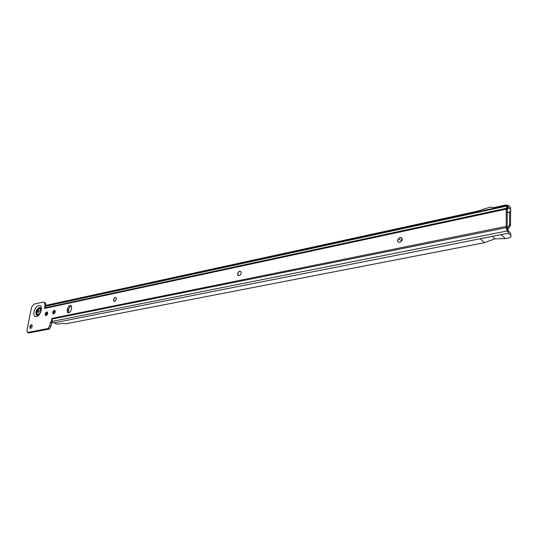 <?xml version="1.0" encoding="UTF-8"?>
<svg xmlns="http://www.w3.org/2000/svg" width="538" height="538" viewBox="0 0 538 538"><rect width="100%" height="100%" fill="white"/><g stroke="black" fill="none" stroke-linecap="round" stroke-linejoin="round"><path stroke-width="0.81" d="M398.241 242.1L397.643 240.533C398.328 238.112 399.687 237.224 401.704 237.877M238.267 275.523L237.715 273.923C238.253 272.02 239.242 271.206 240.674 271.475M114.096 301.361L113.666 299.814C114.13 298.254 114.897 297.521 115.959 297.608M54.472 310.426L53.027 313.163M53.215 314.004L53.094 311.805L54.883 310.433M46.967 312.006L45.528 314.723M45.696 315.564L45.515 313.54L46.046 312.645L47.344 312.013M31.554 324.858L30.155 327.514M30.289 328.402L30.041 326.559L30.686 325.429L31.883 324.858M402.296 239.43L402.283 239.013C400.595 236.686 399.008 237.157 397.508 240.425L397.528 240.869C399.216 243.176 400.81 242.692 402.296 239.43M241.219 273.069L241.044 271.905C239.625 270.775 238.469 271.421 237.567 273.835L237.742 275.012C239.168 276.129 240.325 275.483 241.219 273.069M116.39 299.141L116.141 297.756C115.045 297.205 114.164 297.864 113.511 299.747L113.774 301.139C114.87 301.683 115.744 301.018 116.39 299.141M55.239 311.912L54.99 310.507C54.042 310.137 53.289 310.782 52.711 312.444L52.966 313.856C53.908 314.226 54.668 313.58 55.239 311.912M47.687 313.493L47.438 312.087C46.517 311.731 45.77 312.37 45.199 314.01L45.454 315.429C46.376 315.779 47.122 315.134 47.687 313.493M32.226 326.358L31.964 324.918C31.07 324.602 30.35 325.241 29.798 326.835L30.061 328.281C30.955 328.59 31.675 327.951 32.226 326.358M507.24 211.656L508 212.409L509.076 212.1C510.831 211.367 511.308 210.513 510.501 209.538L508.43 207.5L507.26 209.988L507.186 227.345L507.906 230.291M52.28 321.872L50.908 326.243L49.328 329.034L28.649 332.995L27.445 332.491L48.117 328.516L49.698 325.725L50.377 322.477L51.359 321.22L52.206 321.589M44.862 302.585L45.434 302.84L45.898 305.604M68.548 312.874L68.635 309.384C69.146 307.494 70.075 306.357 71.413 305.967M508.43 231.078L510.696 233.257L510.696 235.362L508.423 233.189L507.307 230.237L508.222 230.325L508.43 231.078M51.359 321.22L51.964 318.388L52.401 322.161L56.167 323.795L58.38 324.118L62.549 323.331L65.797 323.809L484.53 242.672L494.886 238.838L505.364 238.63L509.251 237.803C511.026 237.117 511.51 236.296 510.696 235.362M484.53 242.672L480.199 238.778L501.127 234.649L505.364 238.63M464.476 214.689L507.946 205.227L507.462 205.906L45.797 306.209L46.557 305.665L464.476 214.689M510.501 209.201L510.508 207.48L507.946 205.227M494.166 208.226L492.512 207.312L490.125 207.15L469.492 213.593M507.233 212.94L508 212.409M67.136 310.318L67.438 308.839C68.387 306.088 69.644 305.046 71.218 305.719L71.621 307.958L71.325 309.451C70.377 312.188 69.12 313.237 67.553 312.585L67.136 310.318L68.339 310.863M508.202 208.26L507.3 206.579L506.655 207.063L506.265 209.121L506.197 226.39L506.648 229.773L507.307 230.237M27.425 332.477L27.001 330.15L31.513 307.38L34.049 304.125L43.269 302.074L44.244 302.302L45.158 305.275L44.472 308.489L45.797 306.209M507.3 206.579L507.462 205.906L508.363 207.587M44.654 304.36L45.844 304.891M45.158 305.275L46.261 305.772M48.117 328.516L49.328 329.034M494.886 238.838L492.243 236.404M45.333 314.609L45.394 315.181M41.083 310.177L40.222 308.604M37.492 314.488L39.173 314.165M40.552 311.919L40.404 308.731C38.891 308.166 37.66 309.236 36.718 311.939L37.135 314.286C38.09 314.858 39.106 314.326 40.182 312.686M37.573 311.563L38.749 310.063L39.368 311.186L38.185 312.692L37.573 311.563M54.607 311.973L54.264 310.5M69.288 312.591L68.481 312.76M55.279 311.677L53.121 312.773M402.148 240.177C400.46 240.405 399.31 239.814 398.698 238.401M507.347 228.448L509.553 224.79L509.6 211.878M507.704 205.281L505.249 205.119L493.272 207.729M45.817 305.376L476.681 211.353M510.562 211.185L510.535 225.368L509.573 224.433M507.569 229.84L510.535 225.368M401.751 238.959L401.173 237.621M401.045 237.594L402.296 239.215M54.089 310.594L54.365 311.838L55.011 311.973M40.854 307.776L39.738 307.622C36.214 310.117 35.367 312.733 37.189 315.47L37.149 315.49M41.009 307.971L39.772 307.709C36.234 310.271 35.441 312.854 37.378 315.456M41.11 308.133L39.435 307.393C35.831 309.942 34.963 312.612 36.826 315.416L37.344 315.463C40 313.775 41.258 311.334 41.11 308.133M36.45 316.458C31.655 317.689 34.129 306.344 38.797 305.577C43.618 304.246 41.177 315.719 36.45 316.458M53.894 322.867L508.423 233.189M506.265 209.121L44.493 308.456M51.957 318.402L506.197 226.39M510.508 207.48L510.501 209.538M506.648 207.09L507.549 208.771M507.26 209.988L506.352 208.307L44.721 307.877M508.289 230.748L52.173 321.374M506.648 229.773L507.569 229.861M507.193 227.473L51.924 319.081M50.377 322.477L51.581 323.002M49.698 325.725L50.908 326.243M67.438 308.839L68.635 309.384M47.391 312.047L46.12 315.557M53.484 311.159L54.089 310.87M46.046 312.645L46.712 312.282M30.041 326.559L30.316 326.936M30.686 325.429L31.406 325.019M507.556 208.744L506.655 207.063M44.244 302.302L45.434 302.84M67.553 312.585L68.218 312.887M510.515 225.725L509.553 224.79M51.836 322.363L52.516 322.161"/></g></svg>
